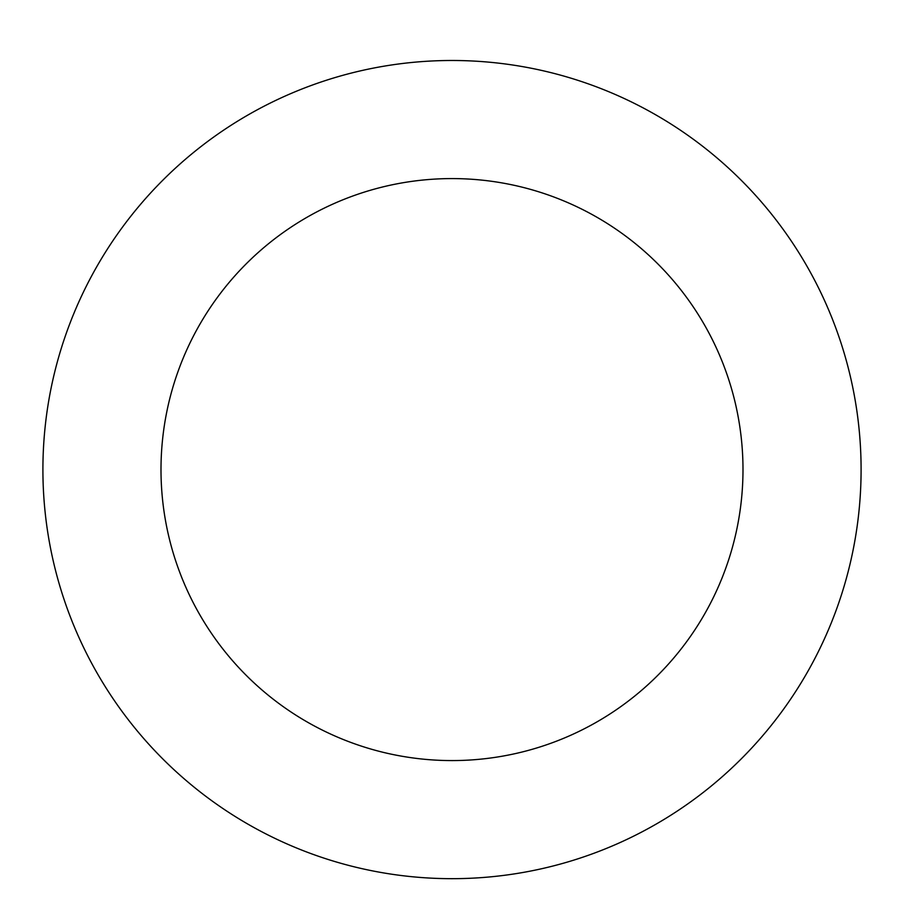 <?xml version="1.0" encoding="UTF-8"?>
<svg xmlns="http://www.w3.org/2000/svg" width="904" height="904" viewBox="0 0 904 904"><rect width="100%" height="100%" fill="white"/><g stroke="black" fill="none" stroke-linecap="round" stroke-linejoin="round"><path stroke-width="1.36" d="M617.94 843.511A409.094 409.094 0 0 0 692.859 138.911A409.094 409.094 0 0 0 45.2 426.326A409.094 409.094 0 0 0 617.94 843.511M570.04 735.562A290.998 290.998 0 0 0 623.331 234.373A290.998 290.998 0 0 0 162.63 438.813A290.998 290.998 0 0 0 570.04 735.562"/></g></svg>
